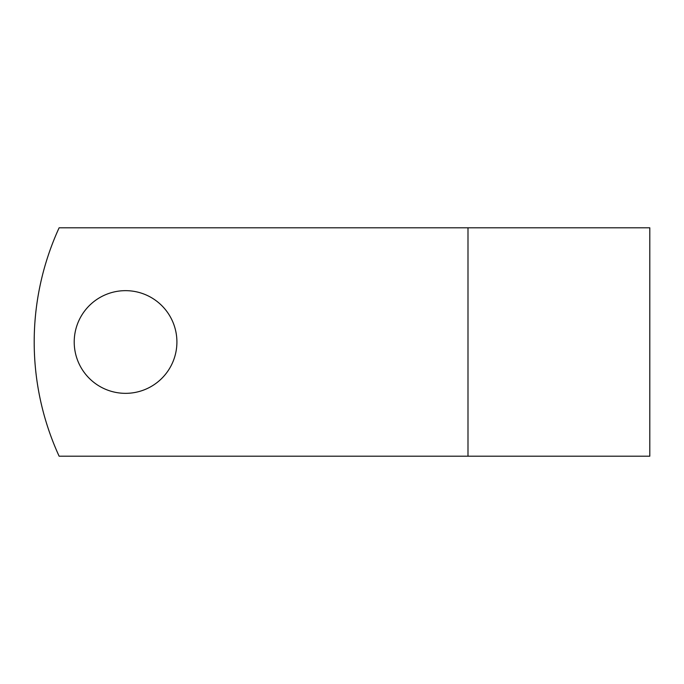 <?xml version="1.0" encoding="UTF-8"?>
<svg xmlns="http://www.w3.org/2000/svg" width="684" height="684" viewBox="0 0 684 684"><rect width="100%" height="100%" fill="white"/><g stroke="black" fill="none" stroke-linecap="round" stroke-linejoin="round"><path stroke-width="1.03" d="M176.908 342A51.343 51.343 0 0 0 125.565 290.657A51.343 51.343 0 0 0 74.214 342A51.343 51.343 0 0 0 125.565 393.343A51.343 51.343 0 0 0 176.908 342M467.993 227.798L59.123 227.798A274.087 274.087 0 0 0 59.123 456.202L467.993 456.202L467.993 227.798L649.8 227.798L649.8 456.202L467.993 456.202"/></g></svg>
